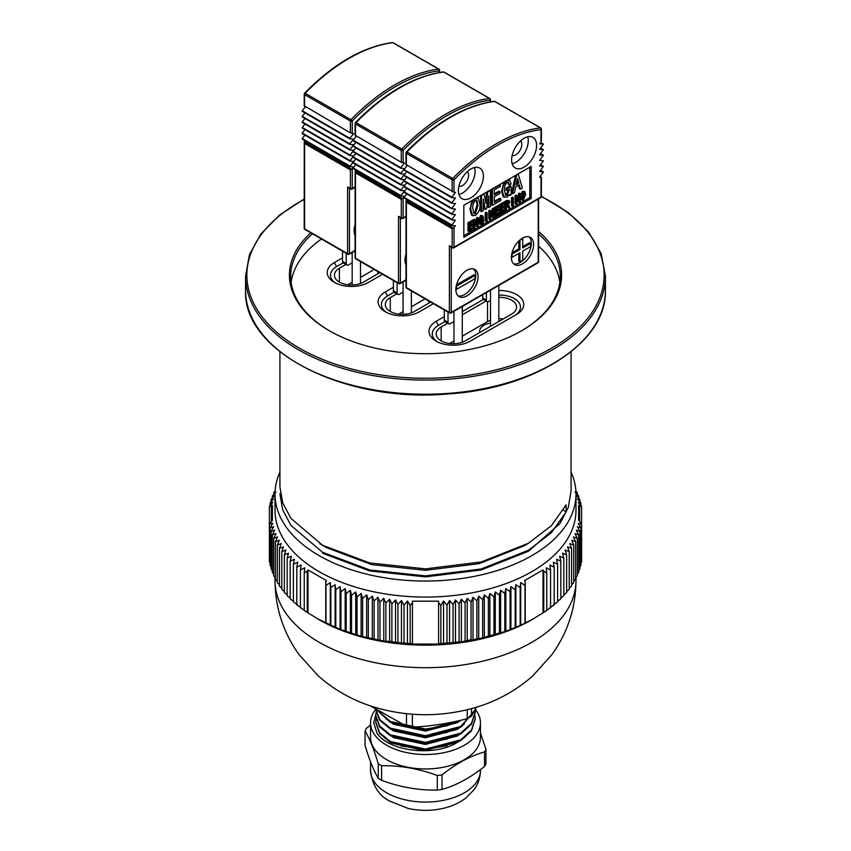 <?xml version="1.0" encoding="UTF-8"?>
<svg xmlns="http://www.w3.org/2000/svg" width="851" height="851" viewBox="0 0 851 851"><rect width="100%" height="100%" fill="white"/><g stroke="black" fill="none" stroke-linecap="round" stroke-linejoin="round"><path stroke-width="1.28" d="M279.926 493.857L282.67 509.834L290.999 525.492L322.529 552.246L369.791 569.979L425.5 575.882L481.209 568.979L528.439 550.257L551.405 532.694L566.117 511.908L563.405 510.164M322.593 553.288L369.813 570.989L425.5 576.882L481.209 569.979L528.439 551.257L560.001 523.493L568.33 507.313L571.074 490.825L571.074 351.771M279.926 351.771L279.926 486.825L282.67 502.824L290.999 518.482L322.561 545.246L369.791 562.968L425.5 568.862L481.209 561.968L528.439 543.246L551.405 525.673L566.117 504.898L566.117 511.908M387.513 295.999L394.013 292.244L387.513 295.999A20.935 12.084 0 0 0 381.386 304.541A20.935 12.084 0 0 0 386.439 312.423A20.935 12.084 0 0 1 381.386 304.541A20.935 12.084 0 0 1 387.513 295.999L385.205 291.989L393.417 287.244M514.408 315.689A20.935 12.084 0 0 0 520.504 307.158A20.935 12.084 0 0 0 498.824 295.084A20.935 12.084 0 0 1 520.504 307.158A20.935 12.084 0 0 1 514.408 315.689M438.403 325.38L444.903 321.625L438.403 325.38A20.935 12.084 0 0 0 432.276 333.922A20.935 12.084 0 0 0 437.34 341.804A20.935 12.084 0 0 1 432.276 333.922A20.935 12.084 0 0 1 438.403 325.38L436.095 321.37L444.307 316.625M483.304 299.456L462.348 311.551L483.304 299.456M336.624 266.618L343.123 262.863L336.624 266.618A20.935 12.084 0 0 0 330.496 275.16A20.935 12.084 0 0 0 335.549 283.043A20.935 12.084 0 0 1 330.496 275.16A20.935 12.084 0 0 1 336.624 266.618L334.315 262.608L342.527 257.864M382.556 274.288L368.547 282.372A24.211 13.978 180 0 1 334.315 282.372A24.211 13.978 180 0 1 334.315 262.608M433.446 303.669L419.437 311.753A24.211 13.978 180 0 1 385.205 311.753A24.211 13.978 180 0 1 385.205 291.989M498.824 290.521A24.211 13.978 180 0 1 521.791 298.946A24.211 13.978 180 0 1 516.685 314.37L470.326 341.134A24.211 13.978 180 0 1 436.095 341.134A24.211 13.978 180 0 1 436.095 321.37M291.138 282.351A134.777 77.813 180 0 1 321.465 239.014M538.609 246.173A134.777 77.813 180 0 1 559.862 282.351M538.609 231.44A136.096 78.569 180 0 1 521.737 330.688A136.096 78.569 180 0 1 329.263 330.688A136.096 78.569 180 0 1 310.796 232.855M521.269 330.954A134.777 77.813 -0 0 0 560.277 276.203A134.777 77.813 -0 0 0 538.609 233.887M312.466 233.823A134.777 77.813 -0 0 0 290.723 276.203A134.777 77.813 -0 0 0 329.731 330.954M319.816 543.651L326.316 547.587L371.823 564.638L425.5 570.308L479.177 563.639L524.684 545.587L529.216 542.778M486.07 301.063L462.274 314.806M447.679 323.231L441.18 326.975A17.009 9.818 0 0 0 436.201 333.922A17.009 9.818 0 0 0 446.701 342.996A17.009 9.818 0 0 0 465.242 340.868L511.6 314.104A17.009 9.818 0 0 0 516.578 307.158A17.009 9.818 0 0 0 498.824 297.35M490.516 320.221A17.009 9.818 0 0 0 487.538 321.582L462.274 336.177M453.966 340.974L449.551 343.517M503.228 318.934A17.009 9.818 0 0 0 498.824 318.721M490.516 323.008A15.052 8.691 0 0 0 479.613 331.358A15.052 8.691 0 0 0 479.751 332.496M453.966 321.55L450.317 323.657A3.276 1.893 120 0 1 448.69 323.816A3.276 1.893 120 0 1 448.009 322.316L448.009 312.072M448.69 323.816L444.988 321.678A3.276 1.893 -60 0 1 444.307 320.178L444.307 309.945M462.348 306.466L462.348 314.04A3.276 1.893 120 0 1 462.274 314.774M490.516 300.456L488.719 301.488A3.276 1.893 120 0 1 487.08 301.648A3.276 1.893 120 0 1 486.41 300.148L486.41 292.574M487.08 301.648L483.389 299.509A3.276 1.893 -60 0 1 482.708 298.01L482.708 294.712M520.238 195.347L522.471 191.241L524.844 191.592L525.652 194.592L523.397 200.059L521.94 200.24L521.099 197.219L523.397 191.773L524.844 191.592M521.94 200.24L520.238 197.953M519.216 202.378L516.919 197.836L516.919 203.708L515.972 204.251L515.972 196.155L517.004 195.56L519.259 200.134L519.301 194.23L520.238 193.688L520.238 201.783L519.216 202.378L518.291 201.847L516.919 199.07M515.972 204.251L515.046 203.719L515.046 195.613L516.078 195.028L517.004 195.56M518.376 198.336L518.376 193.698L519.312 193.156L520.238 193.688M511.483 205.772L511.483 197.677L512.43 197.134L513.355 197.666L513.355 205.761L512.408 206.314L511.483 205.772M509.004 208.272L507.526 205.623L506.462 206.24L506.462 209.74L505.515 210.293L505.515 202.187L509.302 200.687L509.781 202.049L508.43 204.963L509.983 207.708L509.004 208.272L508.079 207.74L507.047 205.899M505.515 210.293L504.59 209.75L504.59 201.655L506.643 200.474L509.302 200.687M504.122 206.41L504.122 207.304L501.335 208.91L501.335 211.803L504.569 209.931L504.569 210.835L500.388 213.25L499.463 212.718L499.463 204.612L503.441 202.315L504.366 203.751L501.335 205.506L501.335 208.016L504.122 206.41L503.196 205.868L501.335 206.942M501.335 210.74L503.643 209.399L504.569 209.931M498.877 209.431L498.877 210.335L496.08 211.942L496.08 214.835L499.324 212.963L499.324 213.867L495.144 216.282L494.218 215.75L494.218 207.644L498.197 205.346L499.122 206.782L496.08 208.538L496.08 211.048L498.877 209.431L497.952 208.899L496.08 209.974M496.08 213.771L498.399 212.431L499.324 212.963M492.963 217.537L490.665 212.984L490.665 218.856L489.729 219.409L489.729 211.303L490.75 210.718L493.048 215.26L493.048 209.389L493.995 208.846L493.995 216.941L492.963 217.537L492.038 216.994L490.665 214.218M489.729 219.409L488.804 218.867L488.804 210.771L489.825 210.176L490.75 210.718M492.123 213.495L492.123 208.857L493.069 208.314L493.995 208.846M485.23 220.93L485.23 212.835L486.176 212.293L487.102 212.824L487.102 220.92L486.155 221.462L485.23 220.93M482.591 218.218L481.485 216.867L480.177 221.037L481.528 223.334L482.677 220.303L481.4 221.037L481.4 220.143L483.496 218.93L483.496 223.1L482.794 223.505L482.677 222.909L481.4 224.302L479.102 223.845L478.262 221.164L480.56 215.441L482.794 215.803L483.496 217.696L482.591 218.218L481.581 216.814M480.389 222.898L481.751 220.292M481.4 221.037L480.475 219.601L482.57 218.399L483.496 218.93M477.22 226.621L474.922 222.079L474.922 227.951L473.975 228.494L473.975 220.398L475.007 219.803L477.305 224.356L477.305 218.484L478.241 217.941L478.241 226.036L477.22 226.621L476.294 226.089L474.922 223.313M473.975 228.494L473.05 227.962L473.05 219.866L474.081 219.271L475.007 219.803M476.379 222.59L476.379 217.952L477.315 217.399L478.241 217.941M472.624 224.59L472.624 225.494L469.837 227.1L469.837 229.993L473.082 228.121L473.082 229.015L468.89 231.429L467.965 230.898L467.965 222.802L471.943 220.505L472.869 221.941L469.837 223.685L469.837 226.196L472.624 224.59L471.699 224.058L469.837 225.132M469.837 228.919L472.156 227.579L473.082 228.121M520.397 189.209L519.248 184.858L515.642 186.933L514.493 192.624L512.515 193.751L516.621 175.008L518.259 174.061L522.365 188.071L520.397 189.209L519.472 188.677L518.567 185.241M512.515 193.751L511.6 193.22L515.483 175.455M504.186 197.315L502.515 191.954C502.069 187.55 503.601 183.72 507.111 180.497L509.728 180.146L511.121 183.954L509.324 184.997L508.494 182.125L507.111 182.295C504.898 184.816 504.026 187.603 504.483 190.635L505.696 195.304L507.185 195.219L509.483 189.167L506.941 190.635L506.941 188.826L511.121 186.412L511.121 194.751L509.728 195.56L509.483 194.368L506.941 197.166L503.26 196.783L501.59 191.422L503.866 182.157M508.504 179.476L509.728 180.146M509.324 184.997L508.398 184.465L507.962 181.997M505.26 194.943L506.26 194.688L508.558 189.667L509.483 190.209M506.941 190.635L506.015 190.092L506.015 188.294L510.196 185.88L511.121 186.412M492.421 205.357L492.421 189.167L500.377 184.571L500.377 186.369L494.314 189.869L494.314 194.89L499.888 191.677L499.888 193.475L494.314 196.687L494.314 202.474L500.792 198.73L500.792 200.528L492.421 205.357L491.495 204.825L491.495 189.294M494.314 193.826L498.963 191.135L499.888 191.677M494.314 201.4L499.867 198.198L500.792 198.73M488.729 207.484L488.729 195.932L486.602 208.718L485.293 209.474L483.315 199.06L483.155 210.708L481.517 211.654L481.517 195.464L484.059 193.996L486.027 203.559L487.836 191.815L490.378 190.347L490.378 206.538L488.729 207.484L487.804 206.953L487.804 200.942M485.293 209.474L484.368 208.942L483.155 202.559M481.517 211.654L480.592 211.122L480.592 195.592M485.389 201.134L486.793 192.018M476.964 197.687L478.326 198.411L479.953 204.41C480.411 208.686 478.9 212.335 475.443 215.346L472.539 215.707L470.848 209.665C470.422 205.378 471.954 201.751 475.443 198.772L478.326 198.411M472.539 215.707L471.614 215.175L469.922 209.133L472.06 200.517M529.801 167.179L529.801 197.634L531.194 198.432L531.194 166.381L463.827 205.272L463.827 237.323L531.194 198.432M463.827 235.716L529.801 197.634M454.019 192.273L455.413 192.4L451.604 197.602L455.413 197.953L451.604 203.155L455.413 203.506L451.604 208.708L455.413 209.059L451.604 214.261L455.413 214.622L451.604 219.824L455.413 220.175L451.604 225.377L455.413 225.728L454.019 227.451L454.019 247.258L541.002 197.049L541.002 177.242L539.608 177.114L543.417 171.913L539.608 171.562L543.417 166.36L539.608 166.009L543.417 160.807L539.608 160.456L543.417 155.244L539.608 154.893L543.417 149.691L539.608 149.34L543.417 144.138L539.608 143.787L541.002 142.053L541.002 129.586A168.806 97.461 120 0 0 454.019 179.806L454.019 192.273L406.374 164.764M470.911 197.815A17.669 10.201 120 0 0 482.453 182.252A17.669 10.201 120 0 0 479.741 168.094A17.669 10.201 120 0 0 462.072 178.295A17.669 10.201 120 0 0 462.072 198.698A17.669 10.201 120 0 0 470.911 197.815M524.11 167.104A17.669 10.201 120 0 0 535.651 151.531A17.669 10.201 120 0 0 532.949 137.383A17.669 10.201 120 0 0 515.28 147.574A17.669 10.201 120 0 0 515.28 167.977A17.669 10.201 120 0 0 524.11 167.104M406.746 199.474L406.033 200.591L453.434 227.962L454.019 227.451M451.562 225.334L404.012 197.326L451.658 224.834M406.746 193.922L404.012 197.326M451.562 219.781L404.012 191.773L451.658 219.281M406.746 188.369L404.012 191.773M451.562 214.229L404.012 186.22L451.658 213.729M406.746 182.805L404.012 186.22M451.562 208.665L404.012 180.657L451.658 208.176M406.746 177.253L404.012 180.657M451.562 203.112L404.012 175.104L451.658 202.612M406.746 171.7L404.012 175.104M451.562 197.56L404.012 169.551L451.658 197.06M407.14 165.658L404.012 169.551M466.976 295.871A15.701 9.063 -60 0 1 459.125 296.648A15.701 9.063 -60 0 1 459.125 278.522A15.701 9.063 -60 0 1 474.826 269.459A15.701 9.063 -60 0 1 477.23 282.043A15.701 9.063 -60 0 1 466.976 295.871M522.493 263.821A15.701 9.063 120 0 0 532.747 249.981A15.701 9.063 120 0 0 530.343 237.397A15.701 9.063 120 0 0 514.642 246.471A15.701 9.063 120 0 0 514.642 264.597A15.701 9.063 120 0 0 522.493 263.821M518.791 253.407L518.791 261.151L519.95 261.821L522.727 260.215L522.727 251.13L530.588 246.599L530.588 243.386L529.439 242.716L522.727 246.599M522.046 238.45L522.727 238.844L522.727 247.928L530.588 243.386M519.631 240.269L522.727 238.844M518.791 241.046L518.791 248.864L519.95 249.534L512.089 254.077L512.089 257.279L511.398 256.885M519.95 240.45L519.95 249.534M518.791 248.864L512.025 252.768M519.95 261.821L519.95 252.736L512.089 257.279M475.071 278.649L456.572 289.329L456.572 286.127L475.071 275.437L475.071 278.649M455.881 288.936L456.572 289.329M456.508 284.819L473.911 274.777L475.071 275.437M512.164 163.764A17.669 10.201 120 0 0 515.791 162.296A17.669 10.201 120 0 0 527.737 136.777M512.132 155.499A8.51 4.915 120 0 0 515.791 154.818A8.51 4.915 120 0 0 521.174 147.84A8.51 4.915 120 0 0 520.567 140.894M458.955 194.485A17.669 10.201 120 0 0 462.582 193.007A17.669 10.201 120 0 0 474.539 167.498M458.934 186.209A8.51 4.915 120 0 0 462.582 185.529A8.51 4.915 120 0 0 467.976 178.55A8.51 4.915 120 0 0 467.359 171.615M513.568 263.789A15.701 9.063 120 0 0 520.184 262.491A15.701 9.063 120 0 0 530.099 249.705A15.701 9.063 120 0 0 529.099 236.886M473.581 268.937A15.701 9.063 -60 0 1 474.581 281.755A15.701 9.063 -60 0 1 464.667 294.542A15.701 9.063 -60 0 1 458.051 295.84M541.002 140.372L541.002 142.053M541.002 177.242L540.108 176.497L541.385 177.189L541.385 196.507A1.308 0.755 0 0 1 541.002 197.049A1.308 0.755 -120 0 1 540.725 197.645A1.308 1.308 0 0 0 541.385 196.507M477.985 205.548L476.879 200.464L475.443 200.581C473.252 202.974 472.379 205.623 472.816 208.527L473.996 213.654L475.443 213.548L477.985 205.548L477.06 205.017L476.39 200.315M470.848 209.665L469.922 209.133M475.443 213.548L474.518 213.016L477.06 205.017M473.539 213.271L474.518 213.016M506.941 188.826L506.015 188.294M507.185 195.219L506.26 194.688M502.515 191.954L501.59 191.422M509.728 195.56L509.047 195.166M516.046 184.901L518.833 183.295L517.525 178.274L516.046 184.901M516.291 183.688L517.908 182.752L517.1 179.657M518.833 183.295L517.908 182.752M468.89 231.429L468.89 223.334L467.965 222.802M468.89 223.334L472.869 221.037M477.305 218.484L476.379 217.952M473.975 220.398L473.05 219.866M481.4 220.143L480.475 219.601M480.783 223.377L481.528 223.334L480.602 222.802M482.177 216.782L481.485 216.867M480.028 224.377L479.187 221.696L481.485 215.973L480.56 215.441M481.485 215.973L482.794 215.803M479.187 221.696L478.262 221.164M486.155 221.462L486.155 213.367L485.23 212.835M486.155 213.367L487.102 212.824M493.048 209.389L492.123 208.857M489.729 211.303L488.804 210.771M495.144 216.282L495.144 208.176L494.218 207.644M495.144 208.176L499.122 205.889M500.388 213.25L500.388 205.155L499.463 204.612M500.388 205.155L504.366 202.857M507.611 204.676L506.685 204.144L507.909 202.059L508.834 202.591L507.366 202.027L506.462 202.549L506.462 205.336L508.834 202.591L508.515 201.761M507.568 201.006L506.643 200.474M505.515 202.187L504.59 201.655M512.408 206.314L512.408 198.209L511.483 197.677M512.408 198.209L513.355 197.666M519.301 194.23L518.376 193.698M515.972 196.155L515.046 195.613M524.673 195.156L523.397 192.677L522.088 196.645L523.397 199.155L524.673 195.156L523.748 194.624L523.556 192.592M524.11 192.613L523.397 192.677M522.674 199.208L523.397 199.155L522.471 198.623L523.748 194.624M523.397 191.773L522.471 191.241M521.099 197.219L520.238 196.719M453.434 227.962L452.168 228.685L406.374 202.251L406.033 200.591L405.991 287.064A1.308 1.308 0 0 0 406.64 288.191L449.668 313.03A1.308 1.308 0 0 0 450.977 313.03L537.949 262.821A1.308 1.308 0 0 0 538.609 261.683L538.609 198.868M451.243 246.726L449.392 245.662L452.168 247.258L452.168 228.685M345.889 264.47L339.4 268.214A17.009 9.818 0 0 0 334.422 275.16A17.009 9.818 0 0 0 344.921 284.234A17.009 9.818 0 0 0 363.462 282.106L379.78 272.682M374.227 269.48L360.484 277.415M352.176 282.213L347.772 284.755M377.929 271.618A15.052 8.691 0 0 0 377.833 272.597A15.052 8.691 0 0 0 377.961 273.735M352.176 262.789L348.538 264.895A3.276 1.893 120 0 1 346.9 265.055A3.276 1.893 120 0 1 346.229 263.555L346.229 253.311M346.9 265.055L343.198 262.916A3.276 1.893 -60 0 1 342.527 261.417L342.527 251.173M349.782 138.787L302.233 110.779L349.878 138.298L353.622 133.639L350.389 132.894L304.584 106.003M349.878 138.298L349.878 138.851L353.622 139.181L349.878 143.851L349.825 144.393L353.622 144.744L349.825 149.946L353.622 150.297L349.825 155.499L353.622 155.861L349.825 161.062L353.622 161.413L349.825 166.615L353.622 166.966L352.24 168.689L352.24 188.496L355.09 186.848M304.966 140.713L304.243 141.83L351.654 169.2L352.24 168.689M349.782 166.573L302.233 138.564L349.878 166.073M304.966 135.16L302.233 138.564M349.782 161.02L302.233 133.011L349.878 160.52M304.966 129.607L302.233 133.011M349.782 155.456L302.233 127.448L349.878 154.967M304.966 124.044L302.233 127.448M349.782 149.904L302.233 121.895L349.878 149.404M304.966 118.491L302.233 121.895M349.782 144.351L302.233 116.342L349.878 143.851M304.966 112.938L302.233 116.342M305.36 106.896L302.233 110.779M355.09 235.45A15.701 9.063 -60 0 1 355.09 224.792M355.09 230.387L355.09 227.185M354.101 230.174L354.782 230.568M351.654 169.2L350.389 169.923L304.584 143.479L304.243 141.83L304.201 228.302A1.308 1.308 0 0 0 304.86 229.43L347.889 254.268A1.308 1.308 0 0 0 349.197 254.268L355.09 250.864M349.463 187.965L347.612 186.89L350.389 188.496L350.389 169.923M396.779 293.85L390.29 297.595A17.009 9.818 0 0 0 385.312 304.541A17.009 9.818 0 0 0 395.811 313.615A17.009 9.818 0 0 0 414.352 311.487L430.67 302.062M425.117 298.861L411.384 306.796M403.066 311.594L398.662 314.136M428.819 300.999A15.052 8.691 0 0 0 428.723 301.977A15.052 8.691 0 0 0 428.851 303.116M403.066 292.17L399.427 294.276A3.276 1.893 120 0 1 397.789 294.435A3.276 1.893 120 0 1 397.119 292.935L397.119 282.692M397.789 294.435L394.098 292.297A3.276 1.893 -60 0 1 393.417 290.797L393.417 280.553M400.672 168.179L353.122 140.17L400.768 167.679L404.523 163.02L401.278 162.275L355.473 135.383M400.768 167.679L400.768 168.232L404.523 168.572L400.768 173.232L400.715 173.774L404.523 174.125L400.715 179.327L404.523 179.689L400.715 184.88L404.523 185.241L400.715 190.443L404.523 190.794L400.715 195.996L404.523 196.347L403.129 198.07L403.129 217.877L405.991 216.228M355.856 170.094L355.144 171.211L402.544 198.581L403.129 198.07M400.672 195.953L353.122 167.945L400.768 195.453M355.856 164.541L353.122 167.945M400.672 190.401L353.122 162.392L400.768 189.901M355.856 158.988L353.122 162.392M400.672 184.837L353.122 156.829L400.768 184.348M355.856 153.425L353.122 156.829M400.672 179.284L353.122 151.276L400.768 178.795M355.856 147.872L353.122 151.276M400.672 173.732L353.122 145.723L400.768 173.232M355.856 142.319L353.122 145.723M356.25 136.277L353.122 140.17M405.991 264.831A15.701 9.063 -60 0 1 405.991 254.172M405.991 259.768L405.991 256.566M404.991 259.555L405.672 259.949M402.544 198.581L401.278 199.304L355.473 172.859L355.144 171.211L355.09 257.683A1.308 1.308 0 0 0 355.75 258.81L398.779 283.649A1.308 1.308 0 0 0 400.087 283.649L405.991 280.245M400.353 217.345L398.502 216.271L401.278 217.877L401.278 199.304M304.243 572.861L304.243 610.518L319.093 619.709A150.489 86.887 0 0 0 531.907 619.709L546.757 610.518L546.757 572.861L543.757 571.234L543.012 569.947L524.503 580.627L525.248 581.914L525.014 585.414L520.695 582.573L520.174 587.615L515.876 584.68L515.195 589.7L510.919 586.669L510.068 591.679L505.834 588.552L504.824 593.541L500.633 590.317L499.441 595.274L495.303 591.956L493.963 596.891L489.868 593.477L488.368 598.381L484.336 594.881L482.677 599.742L478.719 596.147L476.89 600.966L473.018 597.285L471.039 602.072L467.231 598.306L465.103 603.04L461.391 599.178L459.115 603.87L455.498 599.934L453.072 604.561L449.551 600.54L446.988 605.114L443.573 601.019L440.871 605.529L438.584 602.646L438.584 601.178L412.416 601.178L412.416 602.646L410.129 605.529L407.427 601.019L404.012 605.114L401.449 600.54L397.928 604.561L395.502 599.934L391.885 603.87L389.609 599.178L385.897 603.04L383.769 598.306L379.961 602.072L377.982 597.285L374.11 600.966L372.281 596.147L368.323 599.742L366.664 594.881L362.632 598.381L361.132 593.477L357.037 596.891L355.697 591.956L351.559 595.274L350.367 590.317L346.176 593.541L345.166 588.552L340.932 591.679L340.081 586.669L335.805 589.7L335.124 584.68L330.826 587.615L330.305 582.573L325.986 585.414L325.752 581.914L326.497 580.627L307.988 569.947L307.243 571.234L304.243 572.861L304.754 567.819L300.424 570.064L301.105 565.043L296.808 567.192L297.659 562.181L293.382 564.234L294.403 559.245L290.17 561.203L291.35 556.235L287.159 558.096L288.5 553.161L284.362 554.926L285.872 550.033L281.777 551.693L283.447 546.831L279.426 548.416L281.245 543.587L277.288 545.076L279.266 540.3L275.384 541.693L277.511 536.96L273.714 538.268L275.99 533.588L272.277 534.811L274.703 530.184L271.075 531.322L273.639 526.748L270.107 527.811L272.809 523.301L269.384 524.28L272.394 520.344L272.394 505.228L269.384 506.526L272.809 502.43L270.107 502.994L273.639 498.973L271.075 499.484L274.703 495.548L272.277 495.995L275.022 493.133M375.78 722.467L379.557 733.445L390.343 742.349L425.5 749.922L460.657 740.678L471.443 730.945L475.22 719.127M375.78 715.787L379.557 726.775L390.343 735.668L425.5 743.242L460.657 733.998L471.433 724.275L475.22 712.447M375.77 709.564L379.578 720.116L390.343 728.988L425.5 736.562L460.657 727.318L474.752 710.266M377.993 711L390.343 722.308L425.5 729.881L461.593 720.063M448.073 722.978L448.073 725.424L447.041 723.169M376.142 718.701L375.77 722.052L379.557 732.615L390.343 741.508L425.5 749.082L460.657 739.838L471.433 730.115L475.23 718.712L474.911 715.372M376.142 712.032L375.77 715.372L379.557 725.935L390.343 734.828L425.5 742.402L460.657 733.168L471.443 723.435L475.23 712.032L475.071 709.66M375.802 709.574L379.886 719.68L390.343 728.158L425.5 735.732L460.657 726.488L474.241 711.255M378.823 711.532L390.343 721.478L425.5 729.052L448.073 725.424M412.373 714.223L412.373 727.148A62.155 35.891 0 0 1 406.491 726.233L406.491 713.691M471.55 708.606L471.55 716.17A62.155 35.891 0 0 1 467.242 718.648L467.242 709.723M476.305 707.234L471.55 716.17M467.242 718.648C448.956 723.467 430.659 726.297 412.373 727.148M406.491 726.233L370.228 705.798M580.893 562.809L581.616 561.937L581.616 524.28L578.191 523.301L580.893 527.811L577.361 526.748L579.925 531.322L576.297 530.184L578.723 534.811L575.01 533.588L577.286 538.268L573.489 536.96L575.616 541.693L571.734 540.3L573.712 545.076L569.755 543.587L571.574 548.416L567.553 546.831L569.223 551.693L565.128 550.033L566.638 554.926L562.5 553.161L563.841 558.096L559.65 556.235L560.83 561.203L556.597 559.245L557.618 564.234L553.341 562.181L554.192 567.192L549.895 565.043L550.576 570.064L546.246 567.819L546.757 572.861M579.925 566.575L580.893 565.468L580.893 527.811M578.723 570.298L579.925 568.979L579.925 531.322M577.286 573.968L578.723 572.468L578.723 534.811M575.616 577.595L577.286 575.925L577.286 538.268M573.712 581.159L575.616 579.35L575.616 541.693M571.574 584.68L573.712 582.733L573.712 545.076M569.223 588.126L571.574 586.073L571.574 548.416M566.638 591.509L569.223 589.36L569.223 551.693M563.841 594.828L566.638 592.583L566.638 554.926M560.83 598.072L563.841 595.753L563.841 558.096M557.618 601.242L560.83 598.859L560.83 561.203M553.341 604.923L557.618 601.891L557.618 564.234M549.895 607.784L554.192 604.848L554.192 567.192M546.246 610.561L550.576 607.72L550.576 570.064M317.242 618.634L340.081 629.41L361.132 636.218L383.769 641.037L391.885 641.526L395.502 642.665L397.928 642.218L401.449 643.282L404.012 642.771L407.427 643.76L410.129 643.196L412.416 644.069L438.584 644.069L440.871 643.196L443.573 643.76L446.988 642.771L449.551 643.282L453.072 642.218L455.498 642.665L459.115 641.526L461.391 641.92L471.039 639.729L473.018 640.026L476.89 638.633L478.719 638.888L505.834 631.293L520.695 625.315L533.758 618.634M300.424 570.064L300.424 607.72L304.754 610.561M296.808 567.192L296.808 604.848L301.105 607.784M293.382 564.234L293.382 601.891L297.659 604.923M290.17 561.203L290.17 598.859L293.382 601.242M287.159 558.096L287.159 595.753L290.17 598.072M284.362 554.926L284.362 592.583L287.159 594.828M281.777 551.693L281.777 589.36L284.362 591.509M279.426 548.416L279.426 586.073L281.777 588.126M277.288 545.076L277.288 582.733L279.426 584.68M275.384 541.693L275.384 579.35L277.288 581.159M273.714 538.268L273.714 575.925L275.384 577.595M272.277 534.811L272.277 572.468L273.714 573.968M271.075 531.322L271.075 568.979L272.277 570.298M270.107 527.811L270.107 565.468L271.075 566.575M269.384 506.526L269.384 561.937L270.107 562.809M275.99 492.144L273.714 492.538L275.107 491.155M279.926 472.156A150.489 86.887 0 0 0 275.011 494.165L275.011 510.196A150.489 86.887 0 0 0 362.079 588.977A150.489 86.887 0 0 0 522.525 576.606A150.489 86.887 0 0 0 575.989 510.196L575.989 494.165A150.489 86.887 0 0 0 571.074 472.156M579.659 521.195L581.616 524.28L581.616 506.526L578.606 505.228L578.606 520.344L579.659 521.195L579.659 506.09M575.978 493.133L578.723 495.995L576.297 495.548L579.925 499.484L577.361 498.973L580.893 502.994L578.191 502.43L581.616 506.526M575.893 491.155L577.286 492.538L575.01 492.144M275.011 494.165A150.489 86.887 0 0 0 425.5 581.052A150.489 86.887 0 0 0 575.989 494.165M270.107 505.654L270.107 502.994M271.075 501.888L271.075 499.484M272.277 498.175L272.277 495.995M271.341 521.195L271.341 506.09M273.714 494.495L273.714 492.538M307.243 612.412L307.243 571.234M520.174 625.272L520.174 587.615M515.876 584.68L515.876 627.421M515.195 627.368L515.195 589.7M510.919 586.669L510.919 629.41M510.068 629.336L510.068 591.679M520.695 582.573L520.695 625.315M525.014 623.07L525.014 585.414M525.248 623.102L525.248 581.914M504.824 631.197L504.824 593.541M500.633 590.317L500.633 633.048M499.441 632.931L499.441 595.274M505.834 588.552L505.834 631.293M495.303 591.956L495.303 634.697M493.963 634.548L493.963 596.891M489.868 593.477L489.868 636.218M488.368 636.037L488.368 598.381M484.336 594.881L484.336 637.612M482.677 637.399L482.677 599.742M465.103 640.697L465.103 603.04M461.391 599.178L461.391 641.92M459.115 641.526L459.115 603.87M455.498 599.934L455.498 642.665M453.072 642.218L453.072 604.561M467.231 598.306L467.231 641.037M471.039 639.729L471.039 602.072M478.719 596.147L478.719 638.888M476.89 638.633L476.89 600.966M473.018 597.285L473.018 640.026M446.988 642.771L446.988 605.114M443.573 601.019L443.573 643.76M440.871 643.196L440.871 605.529M449.551 600.54L449.551 643.282M438.584 602.646L438.584 643.824M404.012 642.771L404.012 605.114M401.449 600.54L401.449 643.282M397.928 642.218L397.928 604.561M395.502 599.934L395.502 642.665M391.885 641.526L391.885 603.87M407.427 601.019L407.427 643.76M410.129 643.196L410.129 605.529M412.416 643.824L412.416 602.646M385.897 640.697L385.897 603.04M383.769 598.306L383.769 641.037M379.961 639.729L379.961 602.072M389.609 599.178L389.609 641.92M377.982 597.285L377.982 640.026M374.11 638.633L374.11 600.966M372.281 596.147L372.281 638.888M368.323 637.399L368.323 599.742M366.664 594.881L366.664 637.612M362.632 636.037L362.632 598.381M346.176 631.197L346.176 593.541M345.166 588.552L345.166 631.293M340.932 629.336L340.932 591.679M340.081 586.669L340.081 629.41M335.805 627.368L335.805 589.7M350.367 590.317L350.367 633.048M351.559 632.931L351.559 595.274M361.132 593.477L361.132 636.218M357.037 634.548L357.037 596.891M355.697 591.956L355.697 634.697M330.826 625.272L330.826 587.615M330.305 582.573L330.305 625.315M325.986 623.07L325.986 585.414M335.124 584.68L335.124 627.421M325.752 581.914L325.752 623.102M580.893 505.654L580.893 502.994M579.925 501.888L579.925 499.484M578.723 498.175L578.723 495.995M577.286 494.495L577.286 492.538M543.757 571.234L543.757 612.412M543.012 569.947L543.012 612.837M578.606 505.228L578.606 520.344M307.988 569.947L307.988 612.837M272.394 505.228L272.394 520.344M385.609 738.498L389.854 742.061M462.827 738.753L464.263 737.413M385.609 731.828L393.47 737.615L425.5 744.444L457.53 735.945L464.263 730.732M385.609 725.148L393.47 730.935L425.5 737.764L457.53 729.264L464.263 724.052M385.609 718.467L393.47 724.265L425.5 731.083L457.53 722.595L461.04 720.191M401.055 745.923L425.5 749.454L447.083 745.763M401.055 739.253L425.5 742.774L447.083 739.083M401.055 732.573L425.5 736.094L447.083 732.403M401.055 725.892L425.5 729.413L447.083 725.733M448.073 725.382L457.306 721.063M375.621 709.468A54.964 31.732 0 0 0 370.536 722.797A54.964 31.732 0 0 0 385.365 744.476A54.964 31.732 0 0 0 445.679 752.305A54.964 31.732 0 0 0 480.464 722.797A54.964 31.732 0 0 0 475.252 709.308M375.802 714.436L373.738 722.797L377.046 733.307C389.024 751.401 434.616 757.039 457.232 742.38A46.454 26.817 0 0 0 465.433 736.498M457.232 742.38L423.958 750.603L391.577 743.125L384.109 737.328M370.536 722.797L370.536 737.221A54.964 31.732 0 0 0 385.365 758.901A54.964 31.732 0 0 0 445.679 766.73A54.964 31.732 0 0 0 480.464 737.221L480.464 722.797M480.464 732.945L485.942 749.22A62.485 36.072 180 0 1 484.527 751.912C470.326 755.965 456.147 763.624 442.009 774.878A62.485 36.072 180 0 1 437.276 775.506C418.82 768.655 400.257 765.4 381.567 765.73A62.485 36.072 180 0 1 378.248 763.687C373.876 749.22 369.483 738.306 365.058 730.945A62.485 36.072 180 0 1 366.473 728.254L370.536 725.148M485.942 749.22L485.942 763.794A62.485 36.072 0 0 1 484.527 766.474L484.527 751.912M442.009 774.878L442.009 789.441C456.221 785.388 470.39 777.74 484.527 766.474M381.567 765.73L381.567 780.303C400.023 787.164 418.586 790.419 437.276 790.079L437.276 775.506M365.058 730.945L365.058 745.508C369.43 759.975 373.823 770.889 378.248 778.261L378.248 763.687M437.276 790.079A62.485 36.072 0 0 0 442.009 789.441M378.248 778.261A62.485 36.072 0 0 0 379.876 779.303A62.485 36.072 0 0 0 381.567 780.303M245.577 290.34A179.923 103.875 -0 0 0 356.643 386.311A179.923 103.875 -0 0 0 552.725 363.792A179.923 103.875 -0 0 0 605.423 290.34L605.423 276.203A179.923 103.875 180 0 1 552.725 349.655A179.923 103.875 180 0 1 356.643 372.174A179.923 103.875 180 0 1 245.577 276.203L245.577 290.34C242.524 351.537 345.166 403.406 448.392 393.928C535.577 388.492 607.157 341.719 605.423 290.34M304.201 199.432A178.614 103.12 -0 0 0 296.765 346.623A178.614 103.12 -0 0 0 551.799 348.059A178.614 103.12 -0 0 0 541.374 196.655M441.18 326.975L441.18 340.868M487.538 301.797L487.538 321.582M444.307 320.178L448.009 322.316M482.708 298.01L486.41 300.148M451.243 247.173L451.243 312.434L538.226 262.214L538.226 199.091M541.385 141.085L541.385 129.054A1.308 0.755 0 0 1 541.002 129.586A1.308 0.979 -97.2 0 0 540.417 127.863L494.612 101.418A170.115 98.216 120 0 0 406.959 152.031L452.764 178.476A170.115 98.216 -60 0 1 540.417 127.863A1.308 0.755 -60 0 1 540.725 127.927L494.931 101.482A1.308 0.755 120 0 0 494.612 101.418A1.308 0.979 -97.2 0 0 494.112 101.312C464.763 105.513 435.51 122.374 406.352 151.914L406.959 152.031A1.308 0.755 120 0 0 406.374 153.361L406.374 165.211M543.364 144.117L540.619 142.532M543.364 166.339L540.619 164.754M543.364 155.233L540.619 153.648L543.417 155.244M543.364 149.68L540.619 148.085L543.417 149.691M543.364 171.902L540.619 170.317L543.417 171.913M406.374 202.251L406.374 287.595L449.392 312.434L449.392 245.662M452.168 191.656L452.168 179.806L406.374 153.361A1.308 0.755 0 0 1 405.991 152.829L405.991 164.86M406.64 288.191A1.308 0.755 120 0 1 406.374 287.595A1.308 0.755 180 0 1 405.991 287.064M452.168 247.258A1.308 0.755 0 0 0 454.019 247.258A1.308 0.755 -120 0 1 453.753 247.864A1.308 0.755 -120 0 1 453.094 247.79A1.308 0.755 -60 0 1 452.445 247.864A1.308 0.755 -60 0 1 452.168 247.258M450.977 313.03A1.308 0.755 60 0 0 451.243 312.434A1.308 0.755 180 0 1 449.392 312.434A1.308 0.755 120 0 0 449.668 313.03M538.609 261.683A1.308 0.755 0 0 1 538.226 262.214A1.308 0.755 60 0 1 537.949 262.821M452.764 178.476L454.019 179.806A1.308 0.755 -0 0 1 452.168 179.806A1.308 0.755 -60 0 1 452.764 178.476M495.133 101.726A1.308 0.755 120 0 0 494.931 101.482A1.308 1.308 0 0 0 494.112 101.312M406.374 152.297L406.352 151.914A1.308 1.308 0 0 0 405.991 152.829A1.308 0.755 0 0 1 406.374 152.297M339.4 268.214L339.4 282.106M342.527 261.417L346.229 263.555M439.222 72.526L439.222 70.824A168.806 97.461 120 0 0 352.24 121.044L352.24 133.511M349.463 188.401L349.463 253.672L355.09 250.417M439.605 72.463L439.605 70.293A1.308 0.755 0 0 1 439.222 70.824A1.308 0.979 -97.2 0 0 438.627 69.101L392.832 42.656A170.115 98.216 120 0 0 305.179 93.259L350.974 119.704A170.115 98.216 -60 0 1 438.627 69.101A1.308 0.755 -60 0 1 438.946 69.154L393.141 42.72A1.308 0.755 120 0 0 392.832 42.656A1.308 0.979 -97.2 0 0 392.332 42.55C362.983 46.741 333.73 63.612 304.573 93.153L305.179 93.259A1.308 0.755 120 0 0 304.584 94.599L304.584 106.449M304.584 143.479L304.584 228.834L347.612 253.672L347.612 186.89M350.389 132.894L350.389 121.044L304.584 94.599A1.308 0.755 0 0 1 304.201 94.067L304.201 106.098M304.86 229.43A1.308 0.755 120 0 1 304.584 228.834A1.308 0.755 180 0 1 304.201 228.302M350.389 188.496A1.308 0.755 0 0 0 352.24 188.496A1.308 0.755 -120 0 1 351.974 189.092A1.308 0.755 -120 0 1 351.314 189.028A1.308 0.755 -60 0 1 350.665 189.092A1.308 0.755 -60 0 1 350.389 188.496M349.197 254.268A1.308 0.755 60 0 0 349.463 253.672A1.308 0.755 180 0 1 347.612 253.672A1.308 0.755 120 0 0 347.889 254.268M350.974 119.704L352.24 121.044A1.308 0.755 -0 0 1 350.389 121.044A1.308 0.755 -60 0 1 350.974 119.704M393.353 42.965A1.308 0.755 120 0 0 393.141 42.72A1.308 1.308 0 0 0 392.332 42.55M304.584 93.536L304.573 93.153A1.308 1.308 0 0 0 304.201 94.067A1.308 0.755 0 0 1 304.584 93.536M390.29 297.595L390.29 311.487M393.417 290.797L397.119 292.935M490.112 101.907L490.112 100.205A168.806 97.461 120 0 0 403.129 150.425L403.129 162.892M400.353 217.792L400.353 283.053L405.991 279.798M490.495 101.843L490.495 99.673A1.308 0.755 0 0 1 490.112 100.205A1.308 0.979 -97.2 0 0 489.516 98.482L443.722 72.037A170.115 98.216 120 0 0 356.069 122.65L401.863 149.085A170.115 98.216 -60 0 1 489.516 98.482A1.308 0.755 -60 0 1 489.836 98.546L444.031 72.101A1.308 0.755 120 0 0 443.722 72.037A1.308 0.979 -97.2 0 0 443.222 71.931C413.873 76.122 384.62 92.993 355.463 122.533L356.069 122.65A1.308 0.755 120 0 0 355.473 123.98L355.473 135.83M355.473 172.859L355.473 258.215L398.502 283.053L398.502 216.271M401.278 162.275L401.278 150.425L355.473 123.98A1.308 0.755 0 0 1 355.09 123.448L355.09 135.479M355.75 258.81A1.308 0.755 120 0 1 355.473 258.215A1.308 0.755 180 0 1 355.09 257.683M401.278 217.877A1.308 0.755 0 0 0 403.129 217.877A1.308 0.755 -120 0 1 402.863 218.473A1.308 0.755 -120 0 1 402.204 218.409A1.308 0.755 -60 0 1 401.555 218.473A1.308 0.755 -60 0 1 401.278 217.877M400.087 283.649A1.308 0.755 60 0 0 400.353 283.053A1.308 0.755 180 0 1 398.502 283.053A1.308 0.755 120 0 0 398.779 283.649M401.863 149.085L403.129 150.425A1.308 0.755 -0 0 1 401.278 150.425A1.308 0.755 -60 0 1 401.863 149.085M444.243 72.346A1.308 0.755 120 0 0 444.031 72.101A1.308 1.308 0 0 0 443.222 71.931M355.473 122.916L355.463 122.533A1.308 1.308 0 0 0 355.09 123.448A1.308 0.755 0 0 1 355.473 122.916M275.011 577.223L275.011 580.808A150.489 86.887 0 0 0 425.5 667.695A150.489 86.887 0 0 0 575.989 580.808L575.989 577.223M480.464 770.336C480.358 777.527 478.177 784.026 473.922 789.824L466.082 797.866C459.551 802.876 451.902 806.376 443.148 808.376C431.5 811.003 419.83 811.024 408.161 808.45L389.396 800.982C378.557 795.313 372.27 785.09 370.536 770.336A54.964 31.732 0 0 0 385.365 792.015A54.964 31.732 0 0 0 445.679 799.855A54.964 31.732 0 0 0 480.464 770.336L480.464 769.591M245.577 276.203L249.46 254.566L260.938 233.919L279.447 215.143L304.201 199.017M541.385 196.273L568.33 212.633L588.573 232.015L601.157 253.545L605.423 276.203M453.966 311.306L453.966 343.74M462.274 306.509L462.274 342.24M490.516 290.212L490.516 326.284M498.824 285.415L498.824 321.487M451.604 225.377L403.948 197.868M451.604 219.824L403.948 192.305M451.604 214.261L403.948 186.752M451.604 208.708L403.948 181.199M451.604 203.155L403.948 175.636M451.604 197.602L403.948 170.083M543.417 166.36L540.619 164.743M543.417 144.138L540.63 142.521M540.725 197.645L453.753 247.864A1.308 1.308 0 0 1 452.445 247.864L450.317 246.63M541.385 129.054A1.308 1.308 0 0 0 540.725 127.927M352.176 252.545L352.176 284.979M360.484 261.544L360.484 283.479M349.825 166.615L302.169 139.096M349.825 161.062L302.169 133.543M349.825 155.499L302.169 127.99M349.825 149.946L302.169 122.438M349.825 144.393L302.169 116.874M349.825 138.83L302.169 111.321M355.09 187.294L351.974 189.092A1.308 1.308 0 0 1 350.665 189.092L348.538 187.869M439.605 70.293A1.308 1.308 0 0 0 438.946 69.154M403.066 281.926L403.066 314.359M411.384 290.925L411.384 312.86M400.715 195.996L353.059 168.487M400.715 190.443L353.059 162.924M400.715 184.88L353.059 157.371M400.715 179.327L353.059 151.818M400.715 173.774L353.059 146.255M400.715 168.211L353.059 140.702M405.991 216.675L402.863 218.473A1.308 1.308 0 0 1 401.555 218.473L399.427 217.25M490.495 99.673A1.308 1.308 0 0 0 489.836 98.546M475.23 719.542L475.23 718.701M475.23 712.861L475.23 712.032M375.77 722.882L375.77 722.042M375.77 716.202L375.77 715.372M275.011 580.808C275.288 608.103 283.372 632.793 299.265 654.887L318.412 676.056C336.762 692.108 357.867 703.16 381.727 709.213C411.022 716.563 440.307 716.531 469.592 709.128C493.378 703.043 514.408 691.991 532.694 675.96L551.927 654.621C567.691 632.58 575.712 607.976 575.989 580.808M370.536 770.336L370.536 761.783"/></g></svg>

